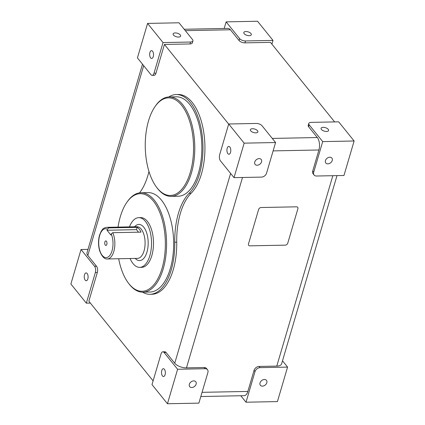 <?xml version="1.0" encoding="UTF-8"?>
<svg xmlns="http://www.w3.org/2000/svg" width="425" height="425" viewBox="0 0 425 425"><rect width="100%" height="100%" fill="white"/><g stroke="black" fill="none" stroke-linecap="round" stroke-linejoin="round"><path stroke-width="0.64" d="M168.768 96.964A51.977 25.707 88.9 0 1 176.232 94.547A51.977 25.707 88.9 0 1 202.109 134.64A51.977 25.707 88.9 0 1 189.162 193.279L191.128 193.237A51.977 25.707 88.9 0 0 204.074 134.597A51.977 25.707 88.9 0 0 178.197 94.509L176.232 94.547M148.968 171.461A54.235 26.823 88.9 0 1 139.522 192.876M189.162 193.279A54.235 26.823 88.9 0 0 174.765 242.202L176.731 242.165A54.235 26.823 88.9 0 1 191.128 193.237M174.765 242.202A51.977 25.707 88.9 0 1 150.078 294.291A51.977 25.707 88.9 0 1 142.524 292.172M176.731 242.165A51.977 25.707 88.9 0 1 152.044 294.249L150.078 294.291M88.002 249.385L81.032 249.518L94.552 266.284A4.521 2.237 88.9 0 1 95.354 272.51L97.32 272.473A4.521 2.237 -91.1 0 0 96.512 266.247L87.821 255.468A9.042 4.229 16.4 0 1 87.003 252.763L142.502 64.196M97.32 272.473L88.857 301.213L153.101 380.864M164.087 352.495L166.048 352.458A4.521 2.237 -91.1 0 0 164.831 351.772L162.871 351.81A4.521 2.237 88.9 0 1 164.087 352.495L177.607 369.261L205.1 368.719A4.521 3.31 -38.9 0 1 207.49 369.713A4.521 3.31 -38.9 0 1 207.899 372.475L198.873 403.134L167.455 403.75L152.001 384.593L161.027 353.935A4.521 2.237 88.9 0 1 162.871 351.81M166.048 352.458L174.739 363.232A9.042 4.229 16.4 0 0 186.458 367.869L204.133 367.519L205.1 368.719M228.671 124.095L164.427 44.444L155.97 73.19A4.521 2.237 -91.1 0 1 154.126 75.315L152.161 75.353A4.521 2.237 88.9 0 1 150.944 74.667L137.424 57.901L147.576 23.412L178.994 22.791L192.514 39.557A4.521 2.114 16.4 0 1 192.923 40.912A4.521 2.114 16.4 0 1 190.522 42.027L163.03 42.569L154.004 73.228A4.521 2.237 88.9 0 1 152.161 75.353M354.121 140.988L343.968 175.482L316.482 176.019A4.521 3.31 -38.9 0 1 314.091 175.026A4.521 3.31 -38.9 0 1 313.682 172.263L322.703 141.605L354.121 140.988L338.672 121.832L311.18 122.373A4.521 2.114 16.4 0 0 308.773 123.489A4.521 2.114 16.4 0 0 309.182 124.844L322.703 141.605M326.331 159.008A3.91 2.863 -38.9 0 1 331.888 158.084A3.91 2.863 -38.9 0 1 331.357 162.068A3.91 2.863 -38.9 0 1 325.805 162.993A3.91 2.863 -38.9 0 1 326.331 159.008M314.091 175.026L313.124 173.83A4.521 3.31 -38.9 0 1 312.715 171.068L318.915 149.988A9.042 4.473 88.9 0 0 317.31 137.535L308.619 126.762A4.521 2.114 -163.6 0 1 308.21 125.407L308.773 123.489M275.575 142.534L262.055 125.768A4.521 2.114 16.4 0 0 256.195 123.452L228.703 123.994L219.677 154.652A4.521 2.237 88.9 0 0 220.479 160.878L234.005 177.639L244.152 143.151L275.575 142.534L266.549 173.193A4.521 3.31 -38.9 0 1 261.497 177.103L234.005 177.639M255.637 160.395A3.91 2.863 -38.9 0 1 261.194 159.471A3.91 2.863 -38.9 0 1 260.663 163.455A3.91 2.863 -38.9 0 1 255.112 164.379A3.91 2.863 -38.9 0 1 255.637 160.395M244.152 143.151L228.703 123.994M227.2 152.251A3.91 1.934 88.9 0 1 228.778 146.428A3.91 1.934 88.9 0 1 230.515 148.421A3.91 1.934 88.9 0 1 228.932 154.243A3.91 1.934 88.9 0 1 227.2 152.251M245.507 40.949A4.521 2.114 -163.6 0 1 239.647 38.633L226.127 21.866L257.545 21.25L272.999 40.407L245.507 40.949L244.943 42.867A4.521 2.114 -163.6 0 1 239.084 40.545L230.393 29.771A9.042 4.473 88.9 0 0 227.959 28.395L184.211 29.256M226.127 21.866L224.182 28.47M202.056 392.328L247.86 391.43L254.06 370.35A4.521 3.31 141.1 0 1 259.117 366.44L276.792 366.095A9.042 4.229 16.4 0 0 281.6 363.858L336.998 175.615M240.789 395.744L246.006 402.209L255.027 371.546A4.521 3.31 -38.9 0 1 260.084 367.641L287.576 367.099L282.498 360.804M247.86 391.43A9.042 4.473 88.9 0 1 244.173 395.675L200.818 396.53M246.006 402.209L277.424 401.588L287.576 367.099M260.913 381.283A3.91 2.863 -38.9 0 1 266.47 380.359A3.91 2.863 -38.9 0 1 265.938 384.343A3.91 2.863 -38.9 0 1 260.382 385.268A3.91 2.863 -38.9 0 1 260.913 381.283M167.455 403.75L177.607 369.261M165.091 370.701A3.91 1.934 88.9 0 1 163.513 376.523A3.91 1.934 88.9 0 1 161.782 374.531A3.91 1.934 88.9 0 1 163.359 368.709A3.91 1.934 88.9 0 1 165.091 370.701M190.219 382.67A3.91 2.863 -38.9 0 1 195.776 381.751A3.91 2.863 -38.9 0 1 195.245 385.73A3.91 2.863 -38.9 0 1 189.688 386.654A3.91 2.863 -38.9 0 1 190.219 382.67M272.999 40.407L271.899 44.136M95.354 272.51L86.328 303.168L90.371 303.089M81.032 249.518L70.879 284.012L86.328 303.168M87.832 274.906A3.91 1.934 88.9 0 1 86.254 280.728A3.91 1.934 88.9 0 1 84.517 278.736A3.91 1.934 88.9 0 1 86.1 272.914A3.91 1.934 88.9 0 1 87.832 274.906M163.03 42.569L147.576 23.412M153.25 52.631A3.91 1.934 88.9 0 1 151.672 58.453A3.91 1.934 88.9 0 1 149.94 56.461A3.91 1.934 88.9 0 1 151.518 50.639A3.91 1.934 88.9 0 1 153.25 52.631M297.904 208.702L287.752 243.19A2.258 1.657 -38.9 0 1 285.223 245.145A2.258 1.657 141.1 0 0 287.752 243.19L297.904 208.702A2.258 1.657 141.1 0 0 297.697 207.32A2.258 1.657 141.1 0 0 296.501 206.821L261.157 207.517A2.258 1.657 141.1 0 0 258.628 209.472L248.476 243.961A2.258 1.657 141.1 0 0 248.683 245.342A2.258 1.657 141.1 0 0 249.873 245.841A2.258 1.657 -38.9 0 1 248.683 245.342A2.258 1.657 -38.9 0 1 248.476 243.961L258.628 209.472A2.258 1.657 -38.9 0 1 261.157 207.517L296.501 206.821A2.258 1.657 -38.9 0 1 297.697 207.32A2.258 1.657 -38.9 0 1 297.904 208.702M285.223 245.145L249.873 245.841L285.223 245.145M207.49 369.713L206.523 368.517A4.521 3.31 141.1 0 0 204.133 367.519M164.427 44.444L189.959 43.945A4.521 2.114 16.4 0 0 192.36 42.824L192.923 40.912M244.943 42.867L270.47 42.362L334.629 121.911M321.045 128.467A3.91 1.827 -163.6 0 1 321.077 128.297A3.91 1.827 -163.6 0 1 325.168 127.596A3.91 1.827 -163.6 0 1 328.61 130.337A3.91 1.827 -163.6 0 1 328.578 130.507A3.91 1.827 -163.6 0 1 324.487 131.203A3.91 1.827 -163.6 0 1 321.045 128.467M243.785 32.677A3.91 1.827 -163.6 0 1 243.817 32.507A3.91 1.827 -163.6 0 1 247.903 31.806A3.91 1.827 -163.6 0 1 251.345 34.542A3.91 1.827 -163.6 0 1 251.313 34.712A3.91 1.827 -163.6 0 1 247.228 35.413A3.91 1.827 -163.6 0 1 243.785 32.677M173.092 34.064A3.91 1.827 -163.6 0 1 173.124 33.894A3.91 1.827 -163.6 0 1 177.209 33.198A3.91 1.827 -163.6 0 1 180.652 35.934A3.91 1.827 -163.6 0 1 180.62 36.104A3.91 1.827 -163.6 0 1 176.534 36.8A3.91 1.827 -163.6 0 1 173.092 34.064M250.352 129.853A3.91 1.827 -163.6 0 1 250.383 129.689A3.91 1.827 -163.6 0 1 254.474 128.988A3.91 1.827 -163.6 0 1 257.917 131.723A3.91 1.827 -163.6 0 1 257.885 131.893A3.91 1.827 -163.6 0 1 253.794 132.595A3.91 1.827 -163.6 0 1 250.352 129.853M168.709 195.388A48.811 24.14 88.9 0 1 156.453 187.069A48.811 24.14 88.9 0 1 154.875 106.808A48.811 24.14 88.9 0 1 170.09 97.947A48.811 24.14 88.9 0 1 193.545 149.52A48.811 24.14 88.9 0 1 168.709 195.388M154.875 106.808L155.391 106.053A49.714 24.592 88.9 0 1 169.208 96.948A49.714 24.592 88.9 0 1 170.887 97.027A49.714 24.592 88.9 0 1 194.788 147.868A49.714 24.592 88.9 0 1 171.163 196.361A49.714 24.592 88.9 0 1 169.485 196.276A49.714 24.592 88.9 0 1 156.995 187.802L156.453 187.069M171.163 196.361L178.229 196.222A49.714 24.592 -91.1 0 0 201.859 147.725A49.714 24.592 -91.1 0 0 177.958 96.889A49.714 24.592 -91.1 0 0 176.279 96.804L169.208 96.948M118.054 227.109A48.811 24.14 88.9 0 1 126.677 202.619A48.811 24.14 88.9 0 1 141.892 193.758A48.811 24.14 88.9 0 1 165.346 245.331A48.811 24.14 88.9 0 1 140.51 291.199A48.811 24.14 88.9 0 1 128.254 282.88A48.811 24.14 88.9 0 1 118.676 258.74M126.677 202.619L127.192 201.864A49.714 24.592 88.9 0 1 141.01 192.753A49.714 24.592 88.9 0 1 142.688 192.838A49.714 24.592 88.9 0 1 166.589 243.674A49.714 24.592 88.9 0 1 142.965 292.172A49.714 24.592 88.9 0 1 141.286 292.087A49.714 24.592 88.9 0 1 128.802 283.608L128.254 282.88M142.965 292.172L150.036 292.028A49.714 24.592 -91.1 0 0 173.66 243.536A49.714 24.592 -91.1 0 0 149.759 192.7A49.714 24.592 -91.1 0 0 148.081 192.615L141.01 192.753M112.747 232.688L111.217 233.915L110.888 235.025L107.026 230.238L136.478 229.659L137.163 227.343A15.821 7.825 -91.1 0 1 139.257 229.181A15.821 7.825 -91.1 0 1 141.026 232.135L112.747 232.688A15.821 7.825 88.9 0 1 113.741 235.397A15.821 7.825 88.9 0 1 107.344 258.963L137.583 258.368A15.821 7.825 88.9 0 0 143.979 234.802A15.821 7.825 88.9 0 0 136.962 226.738L106.723 227.333A15.821 7.825 88.9 0 1 108.885 227.901L137.163 227.343M138.518 232.183L136.478 229.659M129.444 226.886A24.857 12.293 88.9 0 1 138.752 217.664L140.712 217.621A24.857 12.293 88.9 0 1 151.741 230.297A24.857 12.293 88.9 0 1 141.69 267.33L139.724 267.368A24.857 12.293 88.9 0 1 130.066 258.517M138.752 217.664A24.857 12.293 88.9 0 1 149.775 230.334A24.857 12.293 88.9 0 1 139.724 267.368M111.217 233.915A14.461 7.156 88.9 0 1 111.988 236.082A14.461 7.156 88.9 0 1 109.549 255.776A14.461 7.156 88.9 0 1 99.726 250.261A14.461 7.156 88.9 0 1 100.029 234.425A14.461 7.156 88.9 0 1 107.35 229.128L107.026 230.238M107.35 229.128L108.885 227.901M104.885 244.29A2.284 1.132 88.9 0 1 105.809 240.89A2.284 1.132 88.9 0 1 106.824 242.053A2.284 1.132 88.9 0 1 105.899 245.453A2.284 1.132 88.9 0 1 104.885 244.29M174.739 363.232L230.605 173.427M143.682 65.662L87.821 255.468M313.682 172.263L312.715 171.068M308.619 126.762L309.182 124.844M239.647 38.633L239.084 40.545M185.337 30.653L230.393 29.771M259.117 366.44L260.084 367.641M254.06 370.35L255.027 371.546M94.552 266.284L96.512 266.247M154.004 73.228L155.97 73.19M189.959 43.945L190.522 42.027M186.458 367.869L242.494 177.475M276.792 366.095L332.828 175.7M273.116 150.891L318.915 149.988M272.255 138.423L317.31 137.535M134.597 226.785A18.078 8.941 88.9 0 1 146.901 233.654A18.078 8.941 88.9 0 1 145.802 255.191A18.078 8.941 88.9 0 1 135.219 258.416M106.723 227.333C102.207 228.289 102.892 229.367 101.267 231.104L99.556 235.094C98.164 240.21 98.18 245.384 99.599 250.617C101.857 256.514 104.438 259.298 107.344 258.963"/></g></svg>
